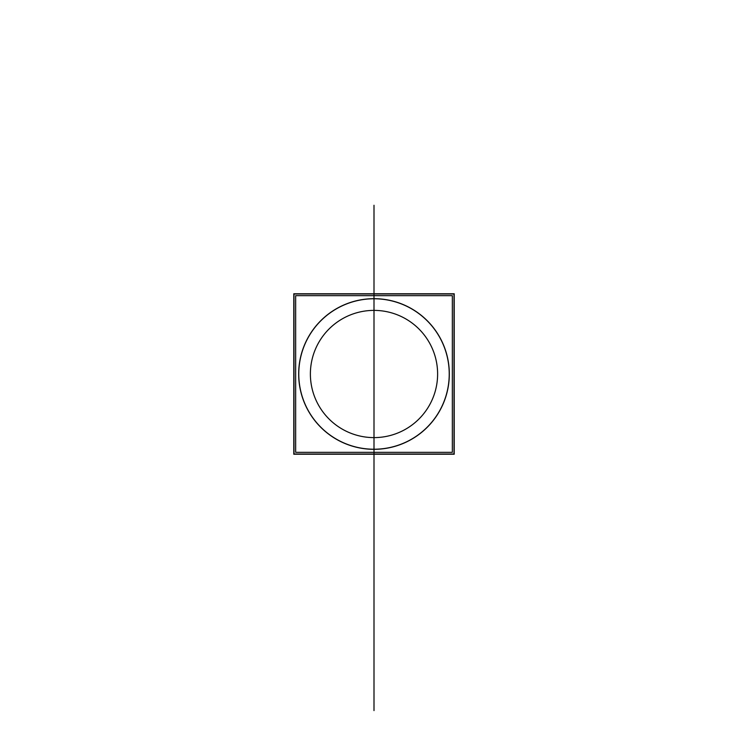 <?xml version="1.0" encoding="UTF-8"?>
<svg xmlns="http://www.w3.org/2000/svg" width="748" height="748" viewBox="0 0 748 748"><rect width="100%" height="100%" fill="white"/><g stroke="black" fill="none" stroke-linecap="round" stroke-linejoin="round"><path stroke-width="1.12" d="M452.334 295.666L295.666 295.666L295.666 452.334L452.334 452.334L452.334 295.666M374 298.676A75.324 75.324 0 0 1 449.324 374A75.324 75.324 0 0 1 374 449.324A75.324 75.324 0 0 1 298.676 374A75.324 75.324 0 0 1 374 298.676A75.324 75.324 0 0 0 298.676 374A75.324 75.324 0 0 0 374 449.324A75.324 75.324 0 0 0 449.324 374A75.324 75.324 0 0 0 374 298.676A75.324 75.324 0 0 1 449.324 374A75.324 75.324 0 0 1 374 449.324A75.324 75.324 0 0 1 298.676 374A75.324 75.324 0 0 1 374 298.676A75.324 75.324 0 0 1 449.324 374A75.324 75.324 0 0 1 374 449.324A75.324 75.324 0 0 1 298.676 374A75.324 75.324 0 0 1 374 298.676A75.324 75.324 0 0 0 298.676 374A75.324 75.324 0 0 0 374 449.324A75.324 75.324 0 0 0 449.324 374A75.324 75.324 0 0 0 374 298.676M369.278 449.081A75.23 75.23 0 0 0 449.23 374A75.23 75.23 0 0 0 369.278 298.92M378.722 298.92A75.23 75.23 0 0 0 298.77 374A75.23 75.23 0 0 0 378.722 449.081M454.008 293.992L293.992 293.992L293.992 454.008L454.008 454.008L454.008 293.992M293.796 454.232L293.796 293.768L454.204 293.768L454.204 454.232L293.796 454.232M377.992 310.514A63.617 63.617 0 0 0 310.383 374A63.617 63.617 0 0 0 377.992 437.486M370.008 437.486A63.617 63.617 0 0 0 437.617 374A63.617 63.617 0 0 0 370.008 310.514M374 374L374 542.3L374 374C374 377.17 374 377.17 374 374L374 205.7C374 208.383 374 208.383 374 205.7L374 542.3C374 539.617 374 539.617 374 542.3L374 710.6L374 542.3C374 545.47 374 545.47 374 542.3L374 710.6L374 542.3C374 539.13 374 539.13 374 542.3L374 710.6C374 707.43 374 707.43 374 710.6L374 454.232M374 205.261L374 373.561L374 205.261"/></g></svg>
